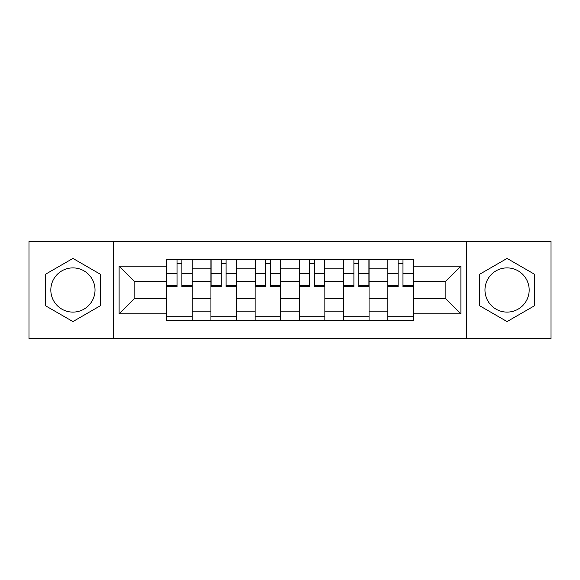 <?xml version="1.0" encoding="UTF-8"?>
<svg xmlns="http://www.w3.org/2000/svg" width="580" height="580" viewBox="0 0 580 580"><rect width="100%" height="100%" fill="white"/><g stroke="black" fill="none" stroke-linecap="round" stroke-linejoin="round"><path stroke-width="0.87" d="M72.928 312.105A22.105 22.105 0 0 1 50.822 290A22.105 22.105 0 0 1 72.928 267.895A22.105 22.105 0 0 1 95.026 290A22.105 22.105 0 0 1 72.928 312.105M507.072 312.105A22.105 22.105 0 0 1 484.974 290A22.105 22.105 0 0 1 507.072 267.895A22.105 22.105 0 0 1 529.178 290A22.105 22.105 0 0 1 507.072 312.105M466.552 338.604L551 338.604L551 241.396L29 241.396L29 338.604L466.552 338.604L466.552 241.396M210.931 320.464L210.931 268.177L192.234 268.177L192.234 320.464M192.234 268.177L192.234 259.536M210.931 268.177L210.931 259.536M236.437 259.536L236.437 320.464M255.142 320.464L255.142 259.536M280.647 259.536L280.647 320.464M299.352 320.464L299.352 259.536M324.858 259.536L324.858 320.464M343.563 320.464L343.563 259.536M369.068 259.536L369.068 320.464M387.766 320.464L387.766 259.536M387.766 298.787L369.068 298.787M343.563 298.787L324.858 298.787M299.352 298.787L280.647 298.787M255.142 298.787L236.437 298.787M210.931 298.787L192.234 298.787M387.766 281.213L369.068 281.213M343.563 281.213L324.858 281.213M299.352 281.213L280.647 281.213M255.142 281.213L236.437 281.213M210.931 281.213L192.234 281.213M134.139 298.787L166.728 298.787L166.728 281.213L134.139 281.213L134.139 298.787L119.118 313.802L119.118 266.198L166.728 266.198L166.728 281.213M413.272 281.213L413.272 298.787L445.861 298.787L445.861 281.213L413.272 281.213L413.272 259.536L166.728 259.536L166.728 266.198M413.272 266.198L460.882 266.198L460.882 313.802L413.272 313.802L413.272 298.787M166.728 298.787L166.728 320.464L413.272 320.464L413.272 313.802M166.728 313.802L119.118 313.802M113.448 338.604L113.448 241.396M100.275 274.209L72.928 258.419L45.581 274.209L45.581 305.79L72.928 321.581L100.275 305.79L100.275 274.209M534.419 274.209L507.072 258.419L479.725 274.209L479.725 305.79L507.072 321.581L534.419 305.79L534.419 274.209M192.234 316.216L166.728 316.216M177.067 263.784L181.888 263.784M236.437 316.216L210.931 316.216M221.277 263.784L226.099 263.784M280.647 316.216L255.142 316.216M265.488 263.784L270.302 263.784M324.858 316.216L299.352 316.216M309.698 263.784L314.512 263.784M369.068 316.216L343.563 316.216M353.901 263.784L358.723 263.784M413.272 316.216L387.766 316.216M398.112 263.784L402.933 263.784M119.118 266.198L134.139 281.213M445.861 298.787L460.882 313.802M445.861 281.213L460.882 266.198M181.888 286.738L181.888 259.818L192.089 259.818L192.089 286.738L181.888 286.738M177.067 263.501L181.888 263.501M172.535 259.818L166.866 259.818L166.866 286.738L177.067 286.738L177.067 259.818L172.963 259.818M166.866 259.818L185.999 259.818M226.099 286.738L226.099 259.818L236.299 259.818L236.299 286.738L226.099 286.738M221.277 263.501L226.099 263.501M216.746 259.818L211.076 259.818L211.076 286.738L221.277 286.738L221.277 259.818L217.167 259.818M211.076 259.818L230.202 259.818M270.302 286.738L270.302 259.818L280.51 259.818L280.51 286.738L270.302 286.738M265.488 263.501L270.302 263.501M260.949 259.818L255.287 259.818L255.287 286.738L265.488 286.738L265.488 259.818L261.377 259.818M255.287 259.818L274.412 259.818M314.512 286.738L314.512 259.818L324.713 259.818L324.713 286.738L314.512 286.738M309.698 263.501L314.512 263.501M305.16 259.818L299.49 259.818L299.49 286.738L309.698 286.738L309.698 259.818L305.587 259.818M299.49 259.818L318.623 259.818M358.723 286.738L358.723 259.818L368.923 259.818L368.923 286.738L358.723 286.738M353.901 263.501L358.723 263.501M349.37 259.818L343.701 259.818L343.701 286.738L353.901 286.738L353.901 259.818L349.798 259.818M343.701 259.818L362.833 259.818M402.933 286.738L402.933 259.818L413.134 259.818L413.134 286.738L402.933 286.738M398.112 263.501L402.933 263.501M393.581 259.818L387.911 259.818L387.911 286.738L398.112 286.738L398.112 259.818L394.001 259.818M387.911 259.818L407.037 259.818M343.563 268.177L324.858 268.177M299.352 268.177L280.647 268.177M255.142 268.177L236.437 268.177M387.766 268.177L369.068 268.177M343.563 311.822L324.858 311.822M299.352 311.822L280.647 311.822M255.142 311.822L236.437 311.822M210.931 311.822L192.234 311.822M387.766 311.822L369.068 311.822M181.888 285.766L192.089 285.766M181.888 273.579L192.089 273.579M166.866 285.766L177.067 285.766M166.866 273.579L177.067 273.579M226.099 285.766L236.299 285.766M226.099 273.579L236.299 273.579M211.076 285.766L221.277 285.766M211.076 273.579L221.277 273.579M270.302 285.766L280.51 285.766M270.302 273.579L280.51 273.579M255.287 285.766L265.488 285.766M255.287 273.579L265.488 273.579M314.512 285.766L324.713 285.766M314.512 273.579L324.713 273.579M299.49 285.766L309.698 285.766M299.49 273.579L309.698 273.579M358.723 285.766L368.923 285.766M358.723 273.579L368.923 273.579M343.701 285.766L353.901 285.766M343.701 273.579L353.901 273.579M402.933 285.766L413.134 285.766M402.933 273.579L413.134 273.579M387.911 285.766L398.112 285.766M387.911 273.579L398.112 273.579"/></g></svg>
